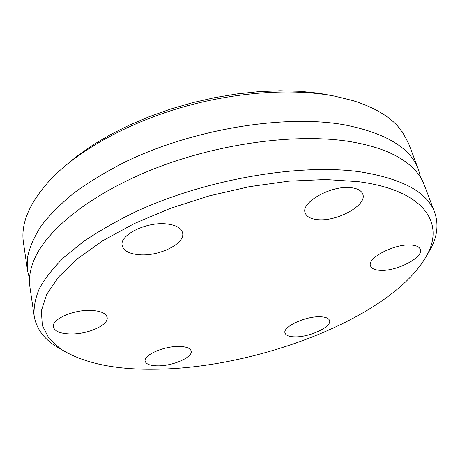 <?xml version="1.0" encoding="UTF-8"?>
<svg xmlns="http://www.w3.org/2000/svg" width="460" height="460" viewBox="0 0 460 460"><rect width="100%" height="100%" fill="white"/><g stroke="black" fill="none" stroke-linecap="round" stroke-linejoin="round"><path stroke-width="0.69" d="M29.515 278.708L27.542 270.675L27.692 256.582C29.877 246.6 34.5 236.21 41.555 225.406C50.048 214.475 60.979 203.567 74.359 192.694C89.073 181.976 105.811 171.833 124.568 162.259C192.406 129.105 284.544 114.097 344.35 124.809C385.928 133.049 410.636 147.97 418.468 169.573L420.635 177.56M139.432 254.748C129.467 253.937 123.734 250.907 122.216 245.657C118.968 235.296 146.148 221.622 166.33 223.899C175.726 224.911 181.125 227.849 182.534 232.697C185.748 243.34 159.447 256.507 139.432 254.748M70.351 333.971C60.283 333.667 54.625 331.303 53.383 326.893C51.347 319.395 73.399 309.551 90.919 310.379C100.579 310.862 105.972 313.174 107.099 317.32C109.083 324.961 87.739 334.489 70.351 333.971M157.924 365.844C150.374 365.798 146.125 364.251 145.17 361.209C143.123 355.229 163.875 346.07 179.02 346.46C186.26 346.622 190.319 348.145 191.199 351.026C193.154 357.138 172.96 366.01 157.924 365.844M294.728 336.846C289.116 336.714 285.884 335.449 285.039 333.046C282.302 326.916 305.71 315.962 320.35 316.762C325.668 316.974 328.733 318.216 329.532 320.488C332.131 326.807 309.258 337.393 294.728 336.846M379.615 270.296C374.543 269.922 371.525 268.473 370.553 265.943C366.534 258.048 395.548 243.087 411.803 245.059C416.513 245.525 419.33 246.928 420.256 249.274C424.091 257.496 395.721 271.889 379.615 270.296M317.124 219.564C310.5 218.839 306.521 216.614 305.187 212.882C300.368 202.256 332.327 184.615 351.733 187.766C357.84 188.617 361.531 190.75 362.796 194.166C367.471 205.24 336.329 222.14 317.124 219.564M358.374 181.66C423.683 190.147 444.262 222.312 427.558 253.972C394.847 316.382 257.876 368.759 154.244 369.225C114.155 369.759 82.909 362.98 60.507 348.898L48.932 338.278L42.314 325.496L41.377 310.753L46.719 294.354L58.754 276.77L77.602 258.606L103.005 240.603L134.239 223.594L170.131 208.432L209.099 195.914L249.291 186.679L288.753 181.159L325.64 179.515L358.374 181.66M62.347 350.123L54.383 345.339C42.907 337.571 36.162 327.784 34.155 315.985C33.528 307.418 35.276 298.252 39.387 288.489C44.936 278.455 53.044 268.157 63.704 257.6L83.145 241.828C98.377 231.414 115.678 221.49 135.056 212.054C205.137 179.279 299.874 163.076 360.559 171.902C402.718 178.779 427.415 192.28 434.648 212.405C438.616 223.704 437.466 235.531 431.192 247.888L426.546 255.933M434.648 212.405L424.252 184.886C421.314 176.985 415.725 169.78 407.485 163.277C394.525 153.094 375.406 145.872 350.129 141.611C298.178 133.112 221.685 142.79 157.148 167.641C92.552 192.539 47.012 229.028 34.097 259.842C30.044 269.525 28.646 278.536 29.906 286.867L34.155 315.985M27.542 270.675L23.494 242.926C20.384 223.364 29.756 201.865 51.595 178.434C78.671 150.558 126.224 123.711 180.527 107.749C234.859 91.885 292.428 88.032 334.466 96.111L352.711 100.562C373.072 106.91 388.165 115.535 397.986 126.431C400.096 129.536 401.557 131.341 402.373 131.853L408.555 143.342L418.468 169.573M64.176 166.727L77.671 155.589L93.15 144.831L110.44 134.63L129.312 125.154L149.511 116.575L170.729 109.043L192.636 102.689L214.872 97.623L237.078 93.926L258.905 91.638L280.008 90.775L300.075 91.316L318.826 93.225L336.03 96.416M427.558 253.972L431.192 247.888M60.507 348.898L54.383 345.339"/></g></svg>
